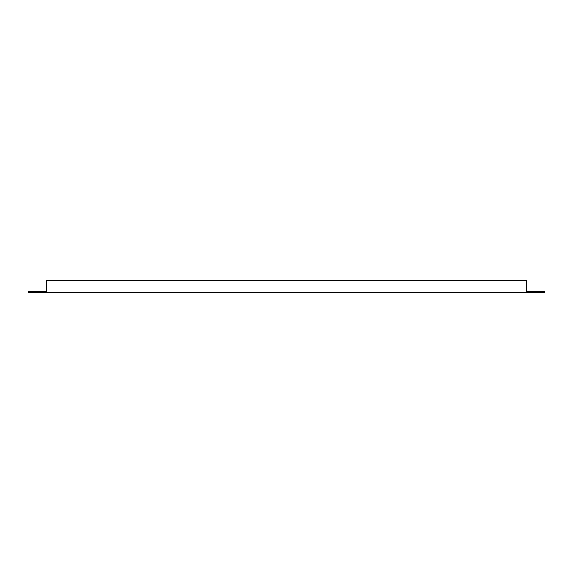 <?xml version="1.0" encoding="UTF-8"?>
<svg xmlns="http://www.w3.org/2000/svg" width="573" height="573" viewBox="0 0 573 573"><rect width="100%" height="100%" fill="white"/><g stroke="black" fill="none" stroke-linecap="round" stroke-linejoin="round"><path stroke-width="0.86" d="M526.694 292.388L46.306 292.388L46.306 280.612L526.694 280.612L526.694 292.388L544.35 292.388L544.35 291.313L526.694 291.313M46.306 291.313L28.65 291.313L28.65 292.388L46.306 292.388"/></g></svg>

